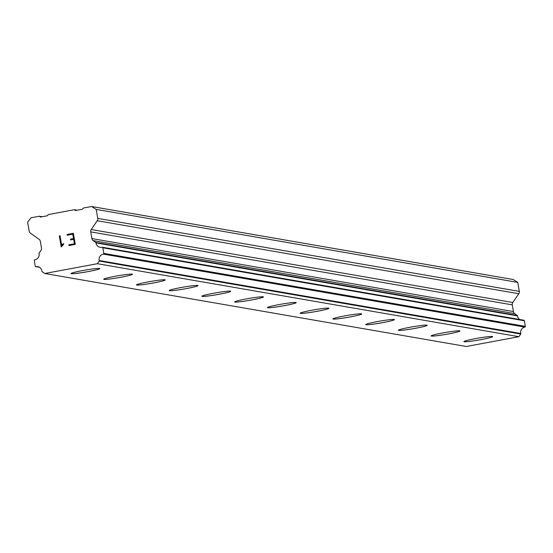 <?xml version="1.0" encoding="UTF-8"?>
<svg xmlns="http://www.w3.org/2000/svg" width="553" height="553" viewBox="0 0 553 553"><rect width="100%" height="100%" fill="white"/><g stroke="black" fill="none" stroke-linecap="round" stroke-linejoin="round"><path stroke-width="0.83" d="M99.775 268.592A14.613 0.995 -9.8 0 1 86.897 271.82A14.613 0.995 -9.8 0 1 71.261 273.707A14.613 0.995 -9.8 0 1 70.978 273.569A14.613 0.995 -9.8 0 1 83.856 270.341A14.613 0.995 -9.8 0 1 99.492 268.454A14.613 0.995 -9.8 0 1 99.775 268.592A14.613 0.995 -9.8 0 1 86.821 271.813A14.613 0.995 -9.8 0 1 71.261 273.687A14.613 0.995 -9.8 0 1 70.971 273.555M132.52 274.253A14.613 0.995 -9.8 0 1 119.566 277.482A14.613 0.995 -9.8 0 1 103.999 279.355A14.613 0.995 -9.8 0 1 103.715 279.23A14.613 0.995 -9.8 0 1 116.593 276.009A14.613 0.995 -9.8 0 1 132.236 274.122A14.613 0.995 -9.8 0 1 132.52 274.26A14.613 0.995 -9.8 0 1 119.642 277.488A14.613 0.995 -9.8 0 1 104.005 279.376A14.613 0.995 -9.8 0 1 103.715 279.237M165.257 279.922A14.613 0.995 -9.8 0 1 152.303 283.157A14.613 0.995 -9.8 0 1 136.743 285.023A14.613 0.995 -9.8 0 1 136.46 284.899A14.613 0.995 -9.8 0 1 149.338 281.677A14.613 0.995 -9.8 0 1 164.974 279.79A14.613 0.995 -9.8 0 1 165.264 279.936A14.613 0.995 -9.8 0 1 152.386 283.164A14.613 0.995 -9.8 0 1 136.743 285.044A14.613 0.995 -9.8 0 1 136.46 284.906M198.002 285.59A14.613 0.995 -9.8 0 1 185.048 288.825A14.613 0.995 -9.8 0 1 169.481 290.698A14.613 0.995 -9.8 0 1 169.197 290.567A14.613 0.995 -9.8 0 1 182.075 287.346A14.613 0.995 -9.8 0 1 197.718 285.466A14.613 0.995 -9.8 0 1 198.002 285.604A14.613 0.995 -9.8 0 1 185.124 288.832A14.613 0.995 -9.8 0 1 169.488 290.719A14.613 0.995 -9.8 0 1 169.197 290.574M230.739 291.258A14.613 0.995 -9.8 0 1 217.785 294.493A14.613 0.995 -9.8 0 1 202.225 296.367A14.613 0.995 -9.8 0 1 201.942 296.235A14.613 0.995 -9.8 0 1 214.82 293.021A14.613 0.995 -9.8 0 1 230.456 291.134A14.613 0.995 -9.8 0 1 230.746 291.272A14.613 0.995 -9.8 0 1 217.868 294.5A14.613 0.995 -9.8 0 1 202.225 296.387A14.613 0.995 -9.8 0 1 201.942 296.249M263.484 296.933A14.613 0.995 -9.8 0 1 250.53 300.161A14.613 0.995 -9.8 0 1 234.963 302.035A14.613 0.995 -9.8 0 1 234.679 301.903A14.613 0.995 -9.8 0 1 247.557 298.689A14.613 0.995 -9.8 0 1 263.2 296.802A14.613 0.995 -9.8 0 1 263.484 296.94A14.613 0.995 -9.8 0 1 250.606 300.168A14.613 0.995 -9.8 0 1 234.97 302.056A14.613 0.995 -9.8 0 1 234.679 301.917M296.221 302.602A14.613 0.995 -9.8 0 1 283.267 305.83A14.613 0.995 -9.8 0 1 267.707 307.703A14.613 0.995 -9.8 0 1 267.424 307.572A14.613 0.995 -9.8 0 1 280.302 304.357A14.613 0.995 -9.8 0 1 295.938 302.47A14.613 0.995 -9.8 0 1 296.228 302.609A14.613 0.995 -9.8 0 1 283.35 305.837A14.613 0.995 -9.8 0 1 267.707 307.724A14.613 0.995 -9.8 0 1 267.424 307.586M328.966 308.27A14.613 0.995 -9.8 0 1 316.012 311.498A14.613 0.995 -9.8 0 1 300.445 313.371A14.613 0.995 -9.8 0 1 300.161 313.247A14.613 0.995 -9.8 0 1 313.046 310.026A14.613 0.995 -9.8 0 1 328.682 308.139A14.613 0.995 -9.8 0 1 328.966 308.277A14.613 0.995 -9.8 0 1 316.088 311.505A14.613 0.995 -9.8 0 1 300.452 313.392A14.613 0.995 -9.8 0 1 300.161 313.254M361.71 313.938A14.613 0.995 -9.8 0 1 348.756 317.173A14.613 0.995 -9.8 0 1 333.189 319.04A14.613 0.995 -9.8 0 1 332.906 318.915A14.613 0.995 -9.8 0 1 345.784 315.694A14.613 0.995 -9.8 0 1 361.42 313.807A14.613 0.995 -9.8 0 1 361.71 313.945A14.613 0.995 -9.8 0 1 348.832 317.18A14.613 0.995 -9.8 0 1 333.196 319.06A14.613 0.995 -9.8 0 1 332.906 318.922M394.448 319.606A14.613 0.995 -9.8 0 1 381.494 322.841A14.613 0.995 -9.8 0 1 365.934 324.715A14.613 0.995 -9.8 0 1 365.644 324.583A14.613 0.995 -9.8 0 1 378.529 321.362A14.613 0.995 -9.8 0 1 394.165 319.475A14.613 0.995 -9.8 0 1 394.455 319.62A14.613 0.995 -9.8 0 1 381.577 322.848A14.613 0.995 -9.8 0 1 365.934 324.735A14.613 0.995 -9.8 0 1 365.651 324.59M427.192 325.275A14.613 0.995 -9.8 0 1 414.238 328.51A14.613 0.995 -9.8 0 1 398.672 330.383A14.613 0.995 -9.8 0 1 398.388 330.252M426.909 325.15A14.613 0.995 -9.8 0 1 427.192 325.288A14.613 0.995 -9.8 0 1 414.315 328.517A14.613 0.995 -9.8 0 1 398.678 330.404A14.613 0.995 -9.8 0 1 398.388 330.265A14.613 0.995 -9.8 0 1 411.266 327.03A14.613 0.995 -9.8 0 1 426.909 325.15M459.93 330.943A14.613 0.995 -9.8 0 1 446.976 334.178A14.613 0.995 -9.8 0 1 431.416 336.051A14.613 0.995 -9.8 0 1 431.133 335.92M459.647 330.818A14.613 0.995 -9.8 0 1 459.937 330.957A14.613 0.995 -9.8 0 1 447.059 334.185A14.613 0.995 -9.8 0 1 431.416 336.072A14.613 0.995 -9.8 0 1 431.133 335.934A14.613 0.995 -9.8 0 1 444.011 332.706A14.613 0.995 -9.8 0 1 459.647 330.818M492.675 336.618A14.613 0.995 -9.8 0 1 479.721 339.846A14.613 0.995 -9.8 0 1 464.154 341.719A14.613 0.995 -9.8 0 1 463.87 341.588M492.391 336.487A14.613 0.995 -9.8 0 1 492.675 336.625A14.613 0.995 -9.8 0 1 479.797 339.853A14.613 0.995 -9.8 0 1 464.161 341.74A14.613 0.995 -9.8 0 1 463.87 341.602A14.613 0.995 -9.8 0 1 476.748 338.374A14.613 0.995 -9.8 0 1 492.391 336.487M519.751 319.516A5.157 5.053 -80.2 0 1 517.539 315.894A0.629 0.615 -80.2 0 0 517.186 315.404L514.608 313.579A3.131 3.069 -80.2 0 1 513.426 311.553L512.272 304.869A3.131 3.069 -80.2 0 1 512.783 302.526L518.797 293.733A3.131 3.069 -80.2 0 0 519.308 291.39L517.753 282.403L513.156 279.507L91.611 206.511L96.208 209.407L97.763 218.4A3.131 3.069 99.8 0 1 97.252 220.737L91.231 229.53A3.131 3.069 -80.2 0 0 90.727 231.873L91.881 238.557A3.131 3.069 -80.2 0 0 93.063 240.59L95.641 242.414A0.629 0.615 99.8 0 1 95.994 242.898A5.157 5.053 -80.2 0 0 102.098 247.246A0.629 0.615 99.8 0 1 102.837 247.785L103.805 253.371A0.629 0.615 99.8 0 1 103.3 254.104A5.157 5.053 -80.2 0 0 99.264 260.525A0.629 0.615 99.8 0 1 99.174 261.044L97.349 263.705L44.752 273.493L42.152 271.654A0.629 0.615 99.8 0 1 41.89 271.205A5.157 5.053 -80.2 0 0 35.959 266.636A0.629 0.615 99.8 0 1 35.247 266.131L34.279 260.546A0.629 0.615 99.8 0 1 34.798 259.772A5.157 5.053 -80.2 0 0 39.063 253.495A0.629 0.615 99.8 0 1 39.228 252.915L41.04 250.267A3.131 3.069 -80.2 0 0 41.468 247.944L40.314 241.253A3.131 3.069 -80.2 0 0 39.049 239.242L30.463 233.172A3.131 3.069 99.8 0 1 29.205 231.161L27.65 222.168L30.996 217.792L39.346 216.237L40.48 217.046L47.496 215.739L48.235 214.585L74.372 209.718L75.45 210.534L82.459 209.228L83.261 208.066L91.611 206.511M44.752 273.493L466.297 346.489L518.901 336.701L520.719 334.04A0.629 0.615 -80.2 0 0 520.808 333.514A5.157 5.053 -80.2 0 1 524.845 327.093A0.629 0.615 -80.2 0 0 525.35 326.367L524.382 320.775A0.629 0.615 -80.2 0 0 523.643 320.242M74.413 243.776L73.653 239.345L74.42 243.776L68.835 244.813L74.413 243.776M73.653 239.345L70.611 239.912L73.653 239.352M70.611 239.912L70.48 239.179L70.611 239.912M70.48 239.179L73.521 238.613L70.487 239.179M73.521 238.613L72.761 234.189L73.528 238.613M72.761 234.189L67.176 235.225L72.761 234.189M67.176 235.225L67.051 234.486L67.183 235.225M73.362 233.311L67.051 234.486L73.355 233.311L75.27 244.378L68.959 245.553L68.835 244.813L68.966 245.553M63.484 243.583L62.385 244.405L63.477 243.576L63.616 244.357L61.224 246.977L59.309 235.91L61.224 246.977M59.309 235.91L60.035 235.778L61.701 245.408L62.378 244.405L61.701 245.414L60.042 235.778L59.316 235.91M77.199 210.209L74.372 209.718M517.753 282.403L96.208 209.407M513.426 311.553L91.881 238.557M514.608 313.579L93.063 240.59M517.186 315.404L95.641 242.414M524.382 320.775L102.837 247.785M518.901 336.701L97.349 263.705M42.173 216.728L39.346 216.237M519.308 291.39L97.763 218.4M518.797 293.733L97.252 220.737M512.783 302.526L91.231 229.53M512.272 304.869L90.727 231.873M517.539 315.894L95.994 242.898M525.35 326.367L103.805 253.371M524.845 327.093L103.3 254.104M520.808 333.514L99.264 260.525M520.719 334.04L99.174 261.044M39.408 267.23L35.959 266.636M523.885 320.235L102.333 247.239M39.498 267.286L35.745 266.636"/></g></svg>
